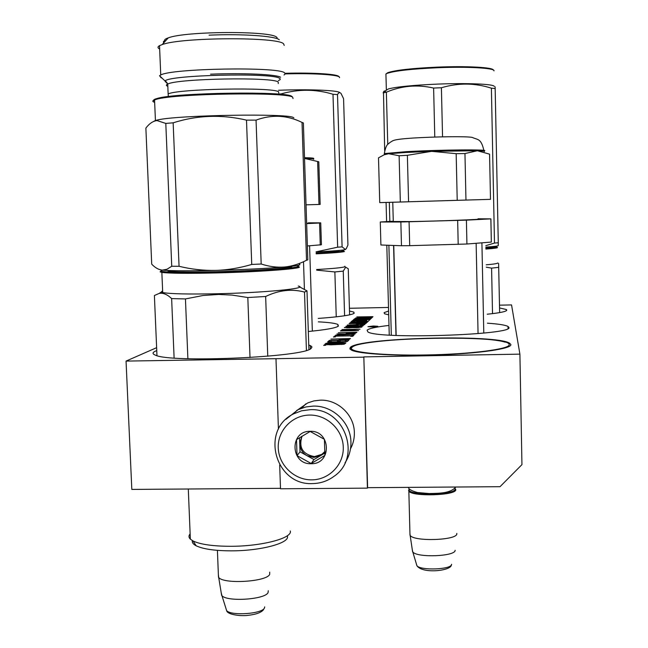 <?xml version="1.0" encoding="UTF-8"?>
<svg xmlns="http://www.w3.org/2000/svg" width="648" height="648" viewBox="0 0 648 648"><rect width="100%" height="100%" fill="white"/><g stroke="black" fill="none" stroke-linecap="round" stroke-linejoin="round"><path stroke-width="0.97" d="M363.836 356.894L519.907 354.14L521.948 464.632L500.013 486.697L367.619 487.677L367.416 488.138L363.836 356.894L367.619 487.677M279.685 464.981L280.511 488.778L367.416 488.138M156.63 347.676L126.052 361.09L131.819 489.418L280.495 488.325M519.907 354.14L511.547 304.916L499.503 305.176M278.429 429.049L275.983 358.692L363.625 357.153M275.983 358.692L126.052 361.09M388.403 307.444L349.426 308.286M318.225 318.419C339.244 316.896 351.224 315.187 354.164 313.292L353.849 312.109L349.507 311.032M308.318 331.501C325.733 329.824 335.761 328.026 338.394 326.122L337.908 324.47C335.259 323.263 328.739 322.38 318.338 321.837M156.751 350.6L155.496 351.111C152.353 352.52 152.256 353.84 155.188 355.055C169.768 363.212 306.083 357.097 311.218 348.243L311.915 347.223L311.639 346.437L308.756 344.939M388.5 311.064L384.078 312.66L384.523 313.754L388.606 314.855M487.223 314.215C500.191 312.879 506.712 311.494 506.768 310.076L506.282 309.501L499.551 307.962M388.889 325.45C376.342 326.876 369.077 328.447 367.1 330.156L367.878 331.898C377.444 339.447 514.957 334.984 508.818 327.353L508.024 326.454C505.383 325.037 498.515 323.951 487.409 323.19M350.236 347.522L349.896 348.859L351.524 350.147C359.057 354.019 398.407 356.287 439.385 354.821C480.411 353.387 511.847 348.648 510.859 344.566L509.628 343.213C496.028 334.02 357.218 337.811 350.236 347.522M373.297 326.009L367.959 326.681L372.422 326.932L377.776 326.26L373.297 326.009M354.748 321.813L354.181 321.781L354.999 321.052L355.695 320.979L362.03 321.343L365.067 320.784L365.642 320.833L364.994 321.44L368.137 321.376L370.729 318.832L356.635 319.634L358.109 318.865L371.118 318.484L372.965 316.694L356.813 316.929L363.731 317.042L363.034 317.666L369.725 316.953L368.89 317.755L355.525 318.03L362.094 318.516L354.65 318.776L353.346 319.926L362.443 319.82L366.865 319.091L367.432 319.124L366.574 319.95L352.634 320.501L365.99 320.501L352.18 320.89L350.835 322.088L357.899 322.299L349.888 322.858L365.675 322.534L367.092 322.396L367.967 321.546L354.756 322.088M359.867 324.154L365.237 323.838L366.387 323.077L349.045 323.579L356.716 323.425L356.416 324.016L359.867 324.154M360.288 325.11L364.735 324.68L360.345 324.373L347.198 325.158L355.323 325.337L358.295 324.94L356.91 324.551L360.912 324.518L362.912 324.689L360.296 325.231M356.886 325.571L345.902 326.268L358.879 326.43L363.253 325.758L356.886 325.709M356.918 332.246L338.288 332.789L346.526 332.627L346.145 333.315L351.41 333.453L355.622 333.129L356.918 332.246M335.462 335.21L355.007 334.101L336.911 333.971L341.302 334.182L340.605 334.805L335.462 335.21M350.722 336.328L352.747 336.288L353.978 335.089L351.451 335.632L334.368 336.15L351.257 335.826L350.722 336.328M354.278 326.957L344.396 327.556L357.178 327.686L362.03 326.932L354.286 327.281M341.115 330.367L354.942 330.488L340.435 330.95L358.627 330.593L343.173 330.213L360.061 329.2L342.063 329.557L356.044 329.451L341.115 330.367M333.469 336.911L335.494 336.871L333.477 337.065M342.962 339.868L349.037 339.487L350.447 338.523L330.934 339.09L339.552 338.92L339.123 339.682L342.962 339.868M327.993 341.609L330.496 341.561L331.671 340.54L338.305 340.419L337.333 341.294L339.836 341.245L340.799 340.37L346.194 340.265L345.133 341.285L347.644 341.237L348.899 340.014L329.419 340.386L327.993 341.609M327.669 341.877L344.623 341.763L326.049 343.27L345.927 342.897L329.249 343.003L347.36 341.512L327.677 342.079M344.153 344.209L345.643 343.173L325.725 343.545L324.729 344.396L330.901 344.841L344.153 344.209M323.733 345.254L325.871 345.214L323.733 345.433M358.214 322.016L358.231 322.639M354.391 321.578L351.726 322.145M365.99 320.501L365.658 321.351M366.282 320.225L366.015 321.343M366.574 319.95L366.298 320.792M367.432 319.132L366.598 320.784M356.821 319.456L354.229 319.991M362.507 318.144L362.524 318.767M368.89 317.755L368.574 318.581M365.156 318.654L362.524 318.711M369.725 316.969L368.915 318.573M363.731 317.042L363.747 317.658M372.211 317.431L369.741 317.48M366.136 317.552L363.747 317.601M363.698 319.723L361.649 319.837M369.968 319.602L367.448 319.65M359.446 320.906L359.462 321.392M367.06 322.412L364.532 322.461M360.936 322.534L359.008 322.574M358.644 322.583L358.231 322.591M356.716 323.425L356.732 324.041M356.91 324.551L356.927 325.183M347.879 324.891L347.887 325.345M363.528 324.437L363.544 324.996M362.273 325.644L362.289 326.163M347.741 325.936L347.765 326.576L348.3 326.09L353.759 325.766L360.693 325.758L361.592 326.252M346.526 332.627L346.542 333.347M341.302 334.182L341.326 334.943M351.257 335.826L351.273 336.32M351.451 335.632L351.475 336.312M351.977 335.129L352.01 336.304M353.84 327.021L353.857 327.637M361.049 326.819L361.066 327.394M345.133 327.248L345.141 327.75M346.413 327.086L351.961 327.054L352.852 327.629M353.524 326.973L353.541 327.621M339.552 338.92L339.576 339.722M329.419 340.386L329.451 341.577M346.194 340.265L346.226 341.261M338.305 340.419L338.329 341.277M325.725 343.545L325.758 344.704M368.275 318.338L365.156 318.452L368.55 318.063L368.283 318.654M364.516 321.886L360.936 322.356L364.516 321.886L364.541 322.558M364.395 323.263L363.423 323.846L358.368 323.879L358.911 323.376L364.395 323.263L364.419 323.927M352.075 325.328L349.288 325.223L349.693 324.875L356.619 324.818L352.075 325.458M356.619 324.818L356.635 325.223M361.584 325.952L361.074 326.292M361.066 326.098L360.239 326.357M360.231 326.195L357.874 326.479M357.874 326.349L355.598 326.551M352.982 326.608L355.598 326.422M352.974 326.471L350.762 326.624M350.762 326.487L348.648 326.608M348.64 326.422L347.992 326.592M354.772 332.464L353.678 333.137L348.251 333.153L348.875 332.578L354.772 332.464L354.788 333.218M342.233 334.741L342.857 334.182L353.29 334.255L342.241 334.903M352.723 327.361L352.229 327.694M352.22 327.483L351.346 327.775M351.338 327.613L349.742 327.856M349.734 327.726L348.608 327.88M348.6 327.742L347.19 327.872M347.19 327.694L346.567 327.864M358.522 327.467L354.229 327.337L359.105 326.916L360.377 327.102L358.522 327.621M348.179 338.758L347.004 339.495L341.334 339.503L342.014 338.88L348.179 338.758L348.211 339.584M341.626 344.218L327.289 344.347L328.018 343.707L342.873 343.432L341.634 344.509M327.289 344.347L327.297 344.809M342.873 343.432L342.905 344.388M454.969 488.252L455.795 489.694C456.419 495.518 411.772 496.87 408.839 491.111L408.596 490.034L409.253 489.362C406.118 495.671 455.463 495.347 455.099 489.029L454.928 488.3M409.949 533.466L410.144 535.394C413.999 541.858 457.472 540.335 456.808 533.766L456.791 533.393M412.347 550.047L412.817 552.007C417.361 557.977 455.698 556.397 455.115 550.274M218.368 574.525L218.708 577.514C223.973 584.415 266.765 581.75 269.681 574.379L269.706 572.135M221.219 592.807L221.972 595.795C227.877 602.081 265.461 599.408 268.078 592.564L268.264 590.741M345.003 462.883C349.118 456.597 351.095 449.655 350.933 442.066C350.771 422.601 332.74 405.405 313.243 406.094L306.091 406.904L298.185 409.609L285.881 419.353M309.614 415.068C292.167 415.174 277.506 430.596 278.243 447.881C278.729 465.167 294.386 480.119 311.737 479.86C329.095 479.86 343.926 464.575 343.278 447.193C342.881 429.802 327.054 414.696 309.614 415.068M310.149 431.317C289.235 430.815 290.401 464.705 311.21 463.717C332.108 464.333 331.055 430.296 310.149 431.317M310.173 431.455L296.509 439.644L297.051 455.657L311.226 463.523L324.907 455.374L324.397 439.328L310.173 431.455M311.226 463.523L313.964 459.554L324.956 453.009M297.051 455.657L300.008 451.81L313.964 459.554M299.538 437.708L300.008 451.81M301.806 436.29L299.741 443.929C300.097 449.08 302.511 452.993 306.982 455.682L313.899 457.439L320.703 455.544L324.972 451.478M321.27 455.188L321.829 454.353L314.483 456.605C302.624 454.321 298.485 447.493 302.065 436.128M321.829 454.353L324.972 451.421M350.495 448.845C353.217 443.783 354.505 438.348 354.359 432.54C354.221 415.004 337.989 399.524 320.42 400.156L313.907 400.901L307.703 402.935L297.829 409.779M485.87 248.354L496.83 246.937L494.092 246.434M485.887 249.051C493.565 248.492 497.437 247.998 497.494 247.56L497.364 247.447M490.779 246.75L491.832 247.066L485.862 248.03M491.459 246.872L489.977 246.815M486.211 264.813C493.881 264.149 497.745 263.534 497.794 262.958M498.612 263.404L499.649 312.603M486.259 267.17L491.589 268.126L498.749 267.332M492.512 313.632L491.589 268.126M493.298 70.016C493.201 67.36 466.698 65.894 437.335 67.125C411.731 68.315 395.191 70.178 387.707 72.722L386.054 73.904M485.814 245.649L494.489 243.065L498.28 242.757L495.129 86.832M485.846 247.123C494.068 246.548 498.207 246.046 498.263 245.616L498.28 242.757M494.489 243.065L491.395 88.177L495.234 88.565M442.552 136.841L441.401 87.747C458.233 82.742 474.903 82.887 491.395 88.177M386.597 221.559L386.078 202.459M384.669 150.49L383.486 92.032C384.248 90.501 385.05 90.59 385.884 92.283M387.763 144.439L386.362 92.202L383.106 92.858M389.837 221.397L389.327 202.362M434.784 137.052L433.617 88.055C417.353 84.345 401.598 85.73 386.362 92.202M433.617 88.055L441.401 87.747M494.246 86.362C493.727 84.054 467.095 82.903 437.708 84.094C413.213 85.163 396.779 86.775 388.411 88.93L385.86 90.542M387.707 72.722L387.099 73.386C394.656 70.826 411.399 68.947 437.327 67.748C467.978 66.452 495.258 68.064 493.987 70.867M387.099 73.386L385.925 73.985L385.965 75.419M391.319 335.202L388.889 245.276M478.062 333.615L476.142 243.284M483.789 333.072L481.91 242.822M396.155 335.453L393.749 245.454M409.082 221.827L409.698 245.673L401.476 245.738L400.853 221.989L466.406 220.142L466.925 244.013L491.338 242.077L490.892 218.862M466.406 220.142L490.868 218.87L491.338 242.077M478.046 218.789L490.868 218.87M393.279 221.235L380.279 221.989L380.911 244.993L401.476 245.738M400.853 221.989L380.279 221.989M409.698 245.673L466.925 244.013M457.666 220.458L458.201 244.401M393.287 221.503L411.926 221.559C441.288 221.009 485.425 219.324 478.054 219.065M393.287 221.697L392.769 202.249L490.495 199.349L489.564 154.143L477.365 150.749C482.744 150.911 485.06 151.187 484.315 151.583M489.564 154.143L490.495 199.349M407.373 155.301L408.572 201.771L457.213 200.321L456.168 153.673L431.649 151.34L407.373 155.301L399.119 155.747L388.565 153.73L406.029 152.458L431.649 151.34L477.365 150.749L464.956 153.552L465.969 200.062L490.471 199.349M392.769 202.265L379.744 202.638L378.505 157.837L384.134 154.807L388.565 153.73L384.337 154.337L384.321 153.584L406.013 151.681C440.502 149.672 492.512 149.259 483.87 150.976M399.119 155.747L400.334 202.014L379.744 202.638M408.572 201.771L400.334 202.014M456.168 153.673L464.956 153.552M457.213 200.321L465.969 200.062M316.143 253.166C332.197 252.356 341.423 251.602 343.805 250.922L341.358 250.225M316.167 253.846C332.594 253.012 342.023 252.242 344.453 251.537M338.126 250.541L338.92 251.043C336.903 251.626 329.306 252.266 316.135 252.963M338.888 250.671L337.227 250.614M316.67 269.528C333.08 268.58 342.492 267.656 344.914 266.749L344.898 266.215M349.62 314.847L348.251 268.758L345.708 267.187L343.254 271.131L344.598 315.762M316.686 270.135L334.87 271.941L343.254 271.131M336.247 316.848L334.87 271.941M285.12 73.289C313.689 72.471 338.766 74.18 338.872 76.723M316.103 251.91C333.007 251.076 342.695 250.306 345.182 249.61L346.267 248.686L347.936 245.057L343.578 98.698L341.026 93.45C339.819 92.138 338.645 92.518 337.503 94.608L332.999 94.252L337.657 247.196L342.095 246.872L337.503 94.608M342.095 246.872L345.457 249.488M316.103 251.829L337.657 247.196M280.981 94.373L280.965 93.936C298.436 88.954 315.779 89.06 332.999 94.252M279.134 93.992L280.965 93.936M278.502 90.275C308.756 89.051 338.645 90.323 339.876 92.68M285.274 73.896C315.463 73.03 341.31 74.957 339.528 77.663M304.414 289.178L303.523 262.1M312.336 331.112L309.582 245.794M307.379 245.948L321.416 244.758L320.728 222.855L308.391 222.831M306.65 223.617L319.569 223.009L320.266 245.057M319.569 223.009L320.728 222.855M306.642 223.422L308.399 223.098M317.625 161.522L318.978 204.46L306.042 204.841L320.144 204.436L318.8 161.781L304.536 158.436C311.599 158.566 314.612 158.849 313.583 159.278M318.978 204.46L320.144 204.436M162.591 270.151C160.55 270.621 160.323 271.026 161.903 271.382C168.278 272.468 186.3 272.678 215.946 272.03C264.4 270.913 309.031 267.187 296.403 265.656M161.149 271.164L160.072 271.82L161.854 272.403C169.339 273.391 187.329 273.578 215.808 272.946C263.444 271.844 308.173 268.199 297.894 266.563M156.97 355.647L154.394 295.512L159.149 293.431C163.118 292.685 167.281 294.411 171.631 298.606L185.45 298.931L203.01 295.504L218.668 294.443L232.17 295.099L247.82 297.521L250.015 357.558M291.641 266.296C295.691 267.843 256.811 270.759 217.307 271.682C184.291 272.354 167.686 271.949 167.476 270.475M162.632 290.693L161.271 292.078L162.705 292.54C170.197 293.917 188.171 294.33 216.61 293.771C264.886 292.758 309.744 288.271 298.234 286.051M187.888 358.725L185.45 298.931M308.902 349.491L306.99 290.871L304.511 292.078L306.423 350.349M306.99 290.871L299.651 286.918M267.762 356.214L265.648 296.484C278.907 290.126 291.859 288.652 304.511 292.078M265.648 296.484L247.82 297.521M174.109 358.028L171.631 298.606M192.399 540.618C191.889 542.489 193.144 544.215 196.166 545.794C203.051 549.075 214.626 550.76 230.899 550.849C260.399 550.986 289.721 543.113 287.42 536.285M190.139 533.822C188.552 535.669 188.625 537.443 190.358 539.152L193.088 540.991C200.394 544.433 212.722 546.199 230.089 546.296C261.581 546.418 292.807 538.124 290.28 530.971M307.322 260.034L306.52 260.253L302.033 122.423L303.377 122.966L307.824 259.832L307.322 260.034M159.659 48.981C157.505 47.928 157.456 46.826 159.521 45.668L162.138 44.599C181.132 37.203 278.348 36.742 283.589 43.837L284.221 45.392M164.641 40.881C164.106 39.884 165.329 38.872 168.302 37.859C185.45 31.047 271.634 30.707 276.696 37.284L277.158 37.722M278.373 80.563C280.39 79.801 280.786 79.064 279.555 78.343C273.505 72.519 168.286 74.933 165.07 81.016L159.554 75.719L161.085 77.784L162.024 78.092M284.051 74.974L285.282 73.888L284.561 72.827C278.867 66.566 171.607 68.356 160.744 74.99L159.521 45.668M159.554 75.719L160.744 74.99M154.613 101.177C152.726 100.327 153.576 99.419 157.164 98.464C175.519 92.624 286.432 91.02 291.803 96.374L292.548 97.079M162.462 270.143L161.692 270.054L162.462 270.143C171.493 270.913 189.167 271.002 215.484 270.394C227.124 270.094 239.209 268.11 251.732 264.457L261.185 264.003L256.057 120.115C271.812 114.323 287.145 115.093 302.033 122.423M162.421 270.111L166.99 269.244L171.744 266.255L179.059 266.288C191.128 269.236 203.269 270.605 215.484 270.394C243.405 269.649 266.417 268.523 284.504 267.008C276.89 267.6 269.114 266.595 261.185 264.003M153.706 121.403L155.431 120.479L158.201 119.823L157.002 120.577C153.066 121.03 149.348 123.525 145.873 128.077L151.713 264.173C155.002 267.6 158.331 269.56 161.692 270.054L158.906 269.341M171.744 266.255L165.799 123.412L173.154 122.82C197.203 115.19 221.648 114.299 246.499 120.131L256.057 120.115M157.002 120.577L165.799 123.412M179.059 266.288L173.154 122.82M251.732 264.457L246.499 120.131M299.498 264.246C301.498 265.008 296.501 265.923 284.504 267.008C291.77 266.336 299.109 264.084 306.52 260.253M293.868 117.823L293.333 117.531C288.125 113.295 179.164 115.044 158.201 119.823M154.661 102.36C152.256 101.59 152.215 100.764 154.556 99.873L156.387 99.314C174.928 93.45 287.283 91.814 292.661 97.192L293.026 98.569M165.993 40.387L163.482 41.431L163.547 43.052M166.69 82.239L165.337 81.834M279.28 39.739C275.287 36.021 241.437 33.672 209.077 35.17M210.576 74.188C242.854 72.811 276.599 74.398 280.552 77.242M352.18 320.89L352.204 321.732M353.581 320.752L353.606 321.594M354.65 318.776L354.675 319.602M356.027 318.646L356.052 319.472M371.847 316.621L371.871 317.431M361.503 319.051L361.527 319.845M362.872 318.913L362.896 319.739M369.595 318.776L369.619 319.602M365.642 320.833L365.658 321.424M368.558 318.071L368.574 318.646M451.599 564.303C452.004 569.519 420.698 570.823 416.907 565.736L416.445 564.206M264.716 606.876L264.449 608.01C262.229 613.834 231.563 616.062 226.662 610.716L225.917 608.359M310.092 409.698L301.636 410.791L293.698 413.805C259.945 429.754 275.189 485.538 312.336 483.594C320.306 483.489 327.491 481.091 333.89 476.41C362.459 457.488 344.76 407.552 310.092 409.698M384.337 154.192L384.321 153.584C386.192 143.249 388.387 144.423 390.064 142.366C393.482 140.778 390.922 139.547 412.679 138.065C434.889 136.696 465.944 136.169 472.303 137.408C477.56 140.049 481.002 137.854 483.862 150.425M509.174 344.598C509.701 334.295 359.235 337.227 351.888 347.498C346.785 352.01 381.032 355.793 426.173 354.966C471.29 354.205 510.462 349.061 509.174 344.598M304.511 157.691C312.263 157.861 315.131 158.193 313.13 158.695M166.398 82.847L167.314 83.13M278.276 83.568L278.219 82.004C272.743 76.82 177.406 78.521 167.727 84.054C165.904 84.856 165.929 85.601 167.824 86.306M278.77 93.11L278.551 91.781C273.091 87.018 177.827 88.817 168.14 93.928L167.727 84.054C166.269 81.737 165.378 80.725 165.07 81.016M353.849 312.109L353.889 313.478M337.908 324.47L337.973 326.414M310.287 345.514L310.392 348.794M506.282 309.501L506.307 310.74M508.024 326.454L508.056 328.423M408.839 491.111L409.99 535.183M412.606 551.764L410.144 535.394M451.308 565.048C451.405 570.71 422.634 574.201 416.907 565.736L412.817 552.007M217.412 550.355L218.473 577.255M221.656 595.488L218.708 577.514M263.55 609.647C261.201 612.603 255.871 614.523 247.56 615.398C240.222 616.321 227.44 614.563 226.662 610.716L221.972 595.795M297.124 410.135L293.698 413.805M301.871 408.086L305.751 403.882M455.682 487.142C450.174 493.63 438.437 493.274 429.13 493.557L417.417 492.512C411.634 490.909 408.621 489.191 408.386 487.377M388.411 88.93L383.486 92.032M386.346 89.756L385.925 73.985M386.807 245.203L389.254 335.081M395.985 335.445L393.579 245.446M385.123 154.175L384.134 154.799M505.181 342.16C479.974 334.303 358.061 338.588 351.078 347.676L350.228 349.304M161.903 271.382L161.101 272.257M161.854 272.403L162.705 292.54M161.271 292.078L159.149 293.431M196.166 545.794L193.088 540.991M188.293 489.005L190.358 539.152M168.302 37.859L162.138 44.599M168.14 93.928L168.358 96.552M155.431 120.479L154.556 99.873M157.164 98.464L156.387 99.314"/></g></svg>
